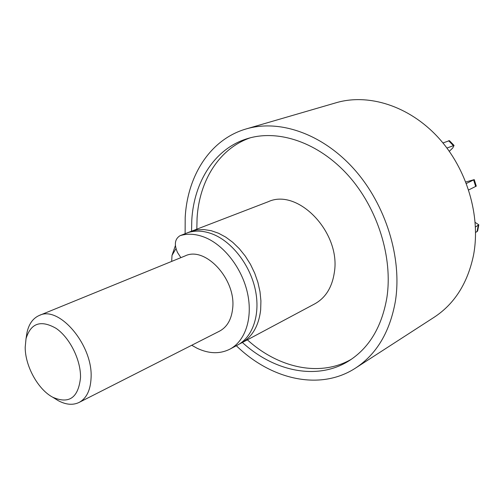 <?xml version="1.0" encoding="UTF-8"?>
<svg xmlns="http://www.w3.org/2000/svg" width="504" height="504" viewBox="0 0 504 504"><rect width="100%" height="100%" fill="white"/><g stroke="black" fill="none" stroke-linecap="round" stroke-linejoin="round"><path stroke-width="0.76" d="M242.399 342.481C274.132 371.549 317.495 380.917 349.196 360.694C369.193 347.848 381.736 326.926 386.833 297.94C393.107 257.796 377.761 208.36 348.214 175.417C318.635 142.456 278.573 129.068 247.684 138.537C214.899 148.333 194.021 181.528 191.791 220.009L191.545 231.204M250.375 137.781C219.108 148.504 199.345 180.81 197.077 218.037L196.812 229.181M247.369 339.828C278.221 367.926 320.078 377.496 351.534 359.157M180.879 257.651L177.553 252.573C173.987 244.591 174.812 238.972 180.023 235.702L190.531 231.594L197.007 229.887L203.944 229.578L211.163 230.687L218.503 233.22L225.773 237.132L232.785 242.342L239.35 248.724L245.297 256.12L250.463 264.342L254.703 273.181L257.909 282.397L260.001 291.747L260.921 300.976L260.663 309.859C258.747 325.849 252.34 336.892 241.435 342.997L239.45 343.961M190.531 231.594L268.185 201.745C297.883 187.734 341.132 232.653 334.335 272.5C332.086 287.381 325.584 297.82 314.83 303.824L241.435 342.997M185.126 233.743L185.195 217.369C187.488 175.549 210.25 139.268 246.267 128.911C279.512 119.089 322.56 133.718 354.293 169.363C385.982 204.983 402.286 258.269 395.369 301.348C389.857 332.035 376.582 354.274 355.547 368.071C320.008 391.274 270.944 379.525 236.326 345.725M246.267 128.911L336.181 102.728C368.355 93.253 408.826 105.733 437.894 137.151C466.924 168.55 481.011 216.046 473.502 255.27C467.618 283.229 454.52 303.887 434.196 317.23L355.547 368.071M171.669 261.406L172.009 255.383L175.379 245.624M172.009 255.383L175.94 248.674M180.023 235.702L188.509 232.457C196.081 230.208 204.214 230.794 212.902 234.209C232.161 241.888 249.99 264.947 255.282 289.579C260.618 314.219 252.888 336.993 237.542 345.076L229.918 349.146C219.883 354.161 208.933 353.865 197.077 348.251L191.722 345.265M180.445 235.557C188.023 233.314 196.176 233.925 204.895 237.384C224.217 245.177 242.166 268.462 247.533 293.297C252.958 318.144 245.272 341.057 229.918 349.146M446.954 148.037L454.06 145.435L452.724 148.018L449.316 151.288M442.953 142.947L449.436 140.666L454.06 145.435M468.676 189.945L476.28 186.121L474.258 179.626L465.816 181.976M466.395 183.469L474.258 179.626M475.587 232.508L477.622 231.021L478.794 224.816L475.19 222.422M475.467 226.989L478.794 224.816M80.52 377.565C80.93 360.064 69.798 337.686 56.083 328.35C40.767 319.643 30.744 323.108 26.019 338.745L25.2 347.256C25.093 365.98 38.014 389.523 52.75 397.24C69.105 404.347 78.366 397.788 80.52 377.565M26.221 337.875L27.027 332.375C28.955 323.826 33.056 318.175 39.325 315.435C59.031 305.178 92.988 345.139 91.085 377.685C90.556 390.127 86.556 398.381 79.084 402.438C72.904 405.38 65.948 404.788 58.225 400.649L54.344 398.229M39.325 315.435L185.138 255.912C205.235 245.858 236.275 279.418 232.665 308.398C231.481 319.492 227.102 327.077 219.517 331.159L79.084 402.438M453.247 145.48L448.617 140.698M475.688 186.543L473.659 180.035M477.061 231.683L478.233 225.471M26.019 338.745L27.027 332.375M52.75 397.24L58.225 400.649"/></g></svg>
